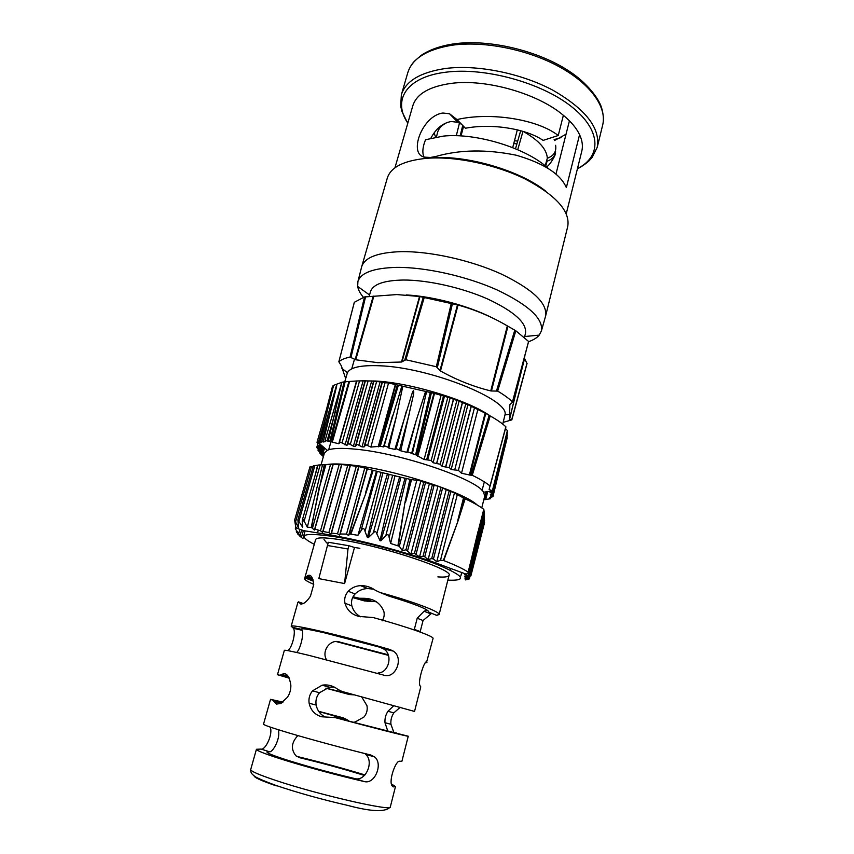 <?xml version="1.0" encoding="UTF-8"?>
<svg xmlns="http://www.w3.org/2000/svg" width="854" height="854" viewBox="0 0 854 854"><rect width="100%" height="100%" fill="white"/><g stroke="black" fill="none" stroke-linecap="round" stroke-linejoin="round"><path stroke-width="1.28" d="M282.962 702.105L270.537 699.33L272.896 700.216L276.482 704.07L280.71 703.493L287.424 697.291C289.869 693.565 291.011 689.488 290.84 685.068C289.26 675.589 286.207 672.066 281.703 674.489L279.941 675.226L277.475 674.713L284.361 650.332C284.82 649.83 293.242 651.57 309.65 655.541L383.232 675.002C395.455 679.944 404.369 657.826 393.299 651.111L389.894 649.51C363.932 641.962 339.518 635.568 316.631 630.316C300.234 626.644 291.748 625.277 291.182 626.185L297.929 602.273L298.537 601.867L300.918 604.162L303.437 603.458C305.679 602.326 308.016 599.903 310.45 596.188L313.728 584.499C312.607 576.514 310.429 573.696 307.194 576.034L304.622 578.574C304.44 579.738 307.472 581.659 313.717 584.339M353.182 722.26L355.104 722.025L363.996 716.997C366.729 713.688 367.722 709.909 366.964 705.682L361.658 696.832M335.046 717.584L408.255 736.223C409.365 737.045 374.351 728.152 335.046 717.584L321.638 716.773C314.88 714.798 310.707 710.293 309.137 703.258C308.443 698.615 309.575 694.473 312.543 690.843L322.15 685.186C327.861 684.3 333.145 685.73 338.003 689.477L342.07 691.473L414.542 711.435L342.07 691.473M414.542 711.435L420.766 686.883L420.008 685.741C417.531 681.311 424.78 659.395 426.605 662.085L433.053 638.472C434.43 636.476 407.796 627.017 373.305 617.57L358.808 616.396C351.634 614.506 347.023 610.13 344.973 603.255C344.087 598.782 345.176 594.79 348.24 591.288C351.645 587.787 355.734 585.897 360.527 585.641C365.982 585.524 370.978 587.114 375.514 590.381L379.987 592.484C414.297 601.931 440.632 611.987 439.105 614.613L436.298 615.232M431.612 613.311L423.05 620.527L420.221 631.576L414.339 629.366L417.211 618.243L424.086 611.218C426.594 610.055 428.035 610.236 428.398 611.742L428.889 611.976C428.185 609.265 414.959 604.013 389.189 596.199L386.211 595.057M400.216 707.261L393.854 712.866C391.548 716.303 390.566 720.103 390.918 724.267L393.95 732.668M391.516 784.047L395.487 786.534L393.246 786.908L392.071 785.829C388.324 780.684 396.117 759.633 399.757 761.288L401.903 761.256L408.255 736.223M426.936 662.565L425.42 662.853M359.865 548.3L354.495 547.467L344.6 583.57L318.809 578.617L327.466 545.503L347.994 548.983L348.891 545.717L328.363 542.279L327.466 545.503M270.11 727.042C273.387 733.949 265.306 750.452 261.036 749.097L256.435 749.268C256.392 750.506 264.58 753.762 280.977 759.014C303.383 766.145 339.209 775.848 363.996 781.485C374.842 784.954 383.329 763.743 374.682 756.975L370.871 755.032C346.308 749.065 310.664 739.447 288.257 732.753C271.85 727.832 263.608 724.971 263.512 724.181L270.537 699.33M382.133 620.858C384.076 617.922 384.652 614.773 383.841 611.4C380.361 602.967 373.849 598.601 364.327 598.312L359.299 598.259L353.033 596.765M289.175 677.948L287.862 677.5L288.94 677.5M281.937 702.81L280.966 702.105L282.621 702.362M318.777 711.467L346.937 719.644L343.297 717.851L318.659 711.297M325.822 688.185L349.521 694.558L353.545 694.825L325.94 688.143M374.671 756.964L365.427 754.221C374.543 761.042 365.832 782.264 354.453 778.485C330.946 772.881 308.817 766.839 288.065 760.37C274.006 755.886 266.982 753.1 266.982 752.032L269.469 751.755C272.533 752.822 280.368 738.913 278.532 731.003M296.584 652.456C300.544 649.36 304.024 633.348 302.209 630.327L301.451 628.992C301.964 628.224 309.244 629.409 323.292 632.547L379.731 647.193L383.457 648.859C393.203 653.983 389.189 672.674 378.162 672.984M326.484 659.747C321.125 650.705 330.808 638.258 340.084 642.165L388.282 654.804M364.455 775.485L361.125 774.439C341.717 768.483 321.328 762.921 299.946 757.776L296.007 755.875C290.68 749.342 291.31 742.574 297.886 735.572M334.031 686.99L329.302 687.182L319.513 692.722C316.524 696.32 315.393 700.44 316.14 705.062C317.282 710.4 320.218 714.36 324.926 716.933M387.823 731.195L384.983 722.74C384.684 718.556 385.677 714.734 387.951 711.265L393.577 705.874M396.16 732.775L395.285 732.871M373.7 589.196L367.796 588.555C362.865 588.673 358.627 590.477 355.083 593.957C351.965 597.416 350.887 601.376 351.859 605.849C353.225 610.631 356.107 614.272 360.505 616.769M414.393 630.017L414.339 629.366M291.182 626.185L293.445 628.32C296.071 631.821 292.239 648.079 287.702 650.62M328.139 543.069L326.751 542.941L323.997 539.557M324.488 534.721L324.691 533.974M388.495 655.392L336.455 641.632M296.669 756.366C320.357 762.099 343.116 768.29 364.978 774.93M277.475 674.713L289.282 678.183M349.19 721.203L346.937 719.644M352.638 597.565L364.423 600.917L376.326 601.739M348.891 545.717L354.495 547.467M344.6 583.57L347.994 548.983M424.63 158.46C422.015 154.019 422.314 147.774 425.527 139.725L443.301 136.106C476.404 132.626 526.672 148.169 548.129 168.302M484.325 521.933L470.864 575.927L484.57 522.552L484.186 521.741M469.39 578.841L484.133 517.834M468.857 579.076L484.528 515.848L468.857 579.076L465.462 579.909L469.305 578.927M468.462 578.5L484.517 513.798L468.462 578.5L465.099 579.151L468.761 579.012M468.205 577.368L484.399 512.101L468.205 577.368L464.811 578.03L468.408 578.318M468.077 575.692L484.25 510.991L468.077 575.692L464.597 576.61L468.173 577.08M483.823 509.614L468.131 573.28L464.48 574.774L468.077 575.286M468.131 573.28L468.141 572.148C463.519 568.956 455.374 565.092 443.728 560.566L440.504 560.213L436.757 561.783L433.437 558.996L431.697 558.601L428.11 559.594L424.748 556.755L423.029 556.232L419.517 556.968L414.446 553.307L410.934 554.043L405.97 549.773L402.405 550.723L399.32 546.293L390.62 543.475L389.136 537.433C388.944 534.753 387.865 534.07 385.891 535.383L400.953 477.301L372.237 470.138L365.608 492.566L372.237 470.138M349.361 533.91L348.635 535.554L346.51 534.081L340.244 533.985L339.657 535.138L337.522 533.782L331.491 533.056L330.989 534.017L328.865 532.629L347.738 465.249L358.723 466.519L367.337 468.771L349.361 533.91L357.933 535.319L362.384 528.775C363.953 528.391 364.829 529.245 365.01 531.348L367.401 537.508L368.245 537.71L374.009 532.138C375.536 531.263 376.475 531.807 376.838 533.793L379.987 540.646L380.852 540.86L385.101 536.355M321.04 464.832L324.381 453.143L327.306 450.336C332.217 448.158 341.899 447.806 356.353 449.257C401.455 453.399 476.948 479.307 483.577 492.214L484.709 496.11L481.763 507.895M487.228 491.53L485.093 499.59L485.745 499.547L484.079 499.718L486.075 491.744M485.093 499.59L490.506 498.725L490.879 497.263M490.121 497.423L489.897 498.341L490.538 498.373L489.427 498.736L490.506 498.725M489.897 498.341L489.47 497.679L492.95 496.665L507.105 437.686M490.602 495.971L492.95 496.665M490.506 496.387L492.779 495.213L507.265 434.867M490.484 494.199L490.356 494.733L492.779 495.213M490.356 494.733L492.715 493.313L507.329 432.434M490.484 491.968L490.313 492.619L492.715 493.313M490.313 492.619L492.747 490.954L507.692 430.95L505.493 428.527M483.577 492.214L492.747 490.954M492.267 490.602L489.118 489.62L489.918 486.353L489.118 489.62M454.691 469.988L451.179 469.486L467.939 404.721L471.141 406.226L454.691 469.988L471.28 406.312L485.755 413.4L470.042 475.102L472.262 475.283C480.151 479.126 486.065 482.681 490.025 485.937L489.918 486.353M470.042 475.102L461.523 473.223L458.384 470.383L454.872 469.935M445.596 466.999L442.116 466.348L459.11 401.156L462.356 402.522L445.596 466.999L449.268 467.544L451.179 469.486M436.565 463.53L433.106 462.719L450.111 398.007L453.41 399.234L436.565 463.53L440.205 464.234L442.116 466.348M402.832 386.2L396.491 416.005L387.972 447.208L385.005 446.055L383.478 446.909L380.286 446.268L370.86 447.069L388.57 382.998L434.505 393.438L443.493 396L426.637 459.815L431.206 460.455L433.106 462.719M426.637 459.815L424.096 459.516L415.642 454.734L407.764 451.937L416.165 420.638L425.57 391.474M387.972 447.208L388.805 448.04L394.847 449.396L396.598 448.788L400.739 450.805L406.856 452.353L407.764 451.937M326.73 408.532L332.526 386.2L333.583 385.378L319.364 443.226L321.147 442.543L320.496 441.091L335.611 388.442C336.348 385.442 337.255 383.756 336.305 387.577L323.218 441.998L325.705 441.55L325.182 440.194L341.824 382.293L328.246 441.251L329.911 441.112L344.098 381.877L349.574 381.46L332.302 442.148L338.76 443.749L340.383 442.18L346.948 445.318L348.667 443.536L353.417 446.194L355.371 446.396L357.185 444.411L362.021 446.877L364.028 446.962L365.939 444.795L370.86 447.069M326.815 464.544C332.387 463.605 340.767 463.775 351.944 465.046C393.641 469.38 463.882 492.064 477.226 505.024M367.337 468.771L371.821 469.978M410.987 479.521L411.564 479.596L405.522 502.323L410.987 479.521L400.953 477.301M411.564 479.596L420.851 480.919L423.712 482.478L429.487 483.353L432.327 484.997L437.953 486.172L454.424 492.993L464.106 498.298L457.797 520.342L463.498 497.957M443.728 560.566L458.192 520.556L465.131 498.832L464.106 498.298M465.131 498.832C473.468 502.686 479.681 506.187 483.759 509.358L468.141 572.148M479.211 527.217L483.759 509.358M484.453 518.239L479.147 540.699L484.367 519.766M362.203 380.841L375.408 381.012C411.041 382.773 468.825 400.494 490.185 415.962L485.755 413.4M353.417 446.194L371.661 381.044L376.593 381.621L358.904 445.019M362.021 446.877L380.137 381.77L376.593 381.621M380.137 381.77L385.047 382.72L367.7 445.329M388.57 382.998L385.047 382.72M450.111 398.007L443.493 396M459.11 401.156L453.41 399.234M467.939 404.721L462.356 402.522M472.262 475.283L490.185 415.951C496.985 419.741 502.195 423.349 505.824 426.754L505.824 426.872M344.749 381.802L347.418 372.728C350.257 367.327 361.007 365.01 379.667 365.768C429.808 367.401 510.222 399.864 504.96 414.937L502.75 424.107M503.187 422.356L511.845 419.88L526.95 363.825M524.89 355.84L509.539 419.538L511.845 419.88M509.539 419.538L509.838 404.721L512.539 402.159L528.583 341.579M354.314 302.412L338.867 361.776C341.12 359.705 344.845 358.146 350.044 357.1L364.519 296.957L396.843 294.566L419.506 296.487L458.043 305.049C475.358 309.821 491.787 316.759 507.329 325.886L507.938 326.239L491.456 390.983L497.679 391.111C504.041 394.868 508.973 398.466 512.453 401.903L512.539 402.159M491.456 390.983L490.762 390.908C473.692 386.755 456.933 380.115 440.483 370.988L436.319 366.74L405.874 359.758L401.497 362.032L377.799 362.662L355.734 359.78L350.044 357.1M406.226 294.94C432.957 296.263 469.092 305.945 492.907 318.168M369.109 296.487L370.465 291.737C372.91 284.265 383.958 280.358 403.611 280.027C427.907 279.963 462.195 287.67 487.826 299.071C514.407 311.625 526.961 323.025 525.498 333.273L524.473 337.362M507.938 326.239L515.816 330.776L528.701 341.557M524.698 358.755L527.078 363.676M528.679 341.664C533.451 339.999 536.974 337.821 539.216 335.11L541.447 330.797C543.325 318.553 528.477 304.899 496.911 289.848C466.38 276.194 425.409 267.067 396.651 267.387C373.625 267.985 360.708 272.725 357.901 281.617L357.666 286.464C358.253 289.901 360.185 293.509 363.43 297.299M304.622 578.574L315.628 539.589C316.61 537.209 325.289 537.326 341.685 539.92C383.873 546.464 454.061 569.949 449.065 575.34C448.531 576.856 444.795 577.379 437.856 576.898M361.53 267.323L361.69 266.704C364.647 257.502 377.66 252.485 400.729 251.652C429.594 251.055 470.618 260.107 501.149 273.963C532.715 289.25 547.542 303.255 545.621 315.98L545.45 316.599M361.69 266.704L387.3 178.08C390.769 167.074 404.017 160.477 427.021 158.289C455.758 156.068 496.035 164.555 525.669 179.255C556.253 195.577 570.291 211.301 567.75 226.427L545.621 315.98M457.819 122.303L449.514 113.763L442.927 113.027C421.791 115.536 407.593 155.759 425.399 157.189L430.448 157.456L435.903 156.463C459.73 149.599 486.47 149.183 516.126 155.193C543.795 163.242 560.534 174.045 566.351 187.613L579.567 134.665C582.311 140.558 583.058 146.045 581.798 151.126L566.266 213.713M394.943 167.811L412.792 105.843C416.517 93.951 429.338 86.467 451.254 83.382C485.958 78.685 537.892 93.513 563.373 115.311C571.08 121.727 576.482 128.175 579.567 134.665M320.496 441.091L323.218 441.998M394.847 449.396L412.29 392.776C414.041 387.897 414.094 392.957 413.197 395.968L400.739 450.805M318.382 442.724L318.072 443.92L317.015 442.308L319.364 443.226M325.182 440.194L328.246 441.251M383.478 446.909L401.871 386.008M371.661 381.044L365.085 380.831L346.948 445.318M345.048 444.998L363.131 380.831L356.524 380.991L338.76 443.749M298.537 527.121L297.875 519.883L302.604 527.174L302.775 526.47M315.179 475.144L317.581 465.249L313.407 465.772L297.875 519.883M466.263 574.176L448.724 567.761C432.039 561.366 421.94 558.068 406.963 553.467C379.859 545.439 354.922 539.365 332.142 535.255L304.056 530.708C298.686 529.128 295.911 527.857 295.719 526.886L294.641 520.075L298.42 527.569M313.258 466.305L309.938 466.903L294.641 520.075M302.604 527.174L302.22 521.495L302.423 519.712L303.341 519.595L307.323 527.217L322.524 464.725L324.296 464.651L311.219 527.452L307.323 527.217M322.524 464.725L318.062 465.056L302.433 519.712M449.514 113.763L456.986 119.549L465.419 128.249C491.658 123.179 526.053 128.666 543.133 140.387L558.238 135.508L563.373 115.311M430.939 138.102C435.946 128.591 442.714 123.061 451.232 121.503L457.819 122.314L461.619 124.332M566.031 134.249L554.449 140.547M516.905 143.91L513.756 143.568M463.327 127.331L462.409 126.808M555.943 174.184L569.426 120.809M296.455 527.526L295.303 528.85L295.772 527.035M478.101 531.167L468.205 572.276M299.103 535.447L301.825 537.806M297.726 533.579L301.462 537.219L299.06 535.597M296.498 531.092L296.551 532.266L300.032 535.586L297.619 533.963M295.303 528.85L298.676 533.59L299.861 529.459M357.933 535.319L376.486 471.098M350.994 533.803L366.067 492.694L373.134 470.405M368.245 537.71L387.577 473.564M382.955 472.508L367.401 537.508M380.852 540.86L399.747 476.564M395.06 475.368L379.987 540.646M397.932 545.525L404.999 502.216L409.877 479.307M406.387 478.336L390.62 543.475M312.5 528.007L330.53 464.459L333.028 464.33L314.421 530.035L311.507 527.537L319.332 486.502M325.918 464.576L319.684 486.481L325.289 464.608L330.53 464.459M320.496 530.804L339.155 464.597L341.643 464.533L322.556 532.373L320.496 530.804L314.912 529.01L314.421 530.035M333.028 464.33L339.155 464.597M333.188 464.448L314.912 529.01M328.865 532.629L323.036 531.444L322.556 532.373M341.643 464.533L347.738 465.249M341.803 464.736L323.036 531.444M337.522 533.782L356.257 466.423M350.364 465.547L331.491 533.056M346.51 534.081L364.733 468.141M358.872 466.903L340.244 533.985M350.578 533.782L366.067 492.694M399.32 546.293L416.699 480.727M404.999 502.216L398.359 545.706M407.646 550.542L425.441 482.948M423.712 482.478L405.97 549.773M416.154 553.936L434.024 485.552M432.327 484.997L414.446 553.307M424.748 556.755L442.457 488.541M440.781 487.912L423.029 556.232M433.437 558.996L450.731 491.904M449.087 491.199L431.697 558.601M443.343 560.48L458.192 520.556M457.242 494.861L440.504 560.213M420.851 480.919L402.405 550.723M429.487 483.353L410.934 554.043M437.953 486.172L419.517 556.968M446.268 489.385L428.11 559.594M454.424 492.993L436.757 561.783M305.124 530.921L302.946 538.564M303.373 530.547L301.462 537.219M301.611 530.078L300.032 535.586M296.306 531.764L298.676 533.59M350.215 465.249L330.989 534.017M358.723 466.519L339.657 535.138M367.177 468.323L348.635 535.554M464.725 573.792L464.48 574.774M295.719 526.886L296.285 528.199M484.325 481.88L482.051 490.431M318.072 443.92L317.432 444.39L317.677 443.45L317.432 444.39M333.583 385.378L341.824 382.293M342.283 382.197L344.098 381.877M317.41 444.432L319.086 448.339L316.749 447.496L317.539 444.763M398.316 385.325L380.286 446.268M406.856 452.353L416.165 420.638M396.491 416.005L388.805 448.04M415.642 454.734L430.202 392.733M426.552 391.74L412.333 453.816M490.025 485.937L505.824 426.754M364.028 446.962L382.069 382.005M355.371 446.396L373.604 381.172M363.131 380.831L365.085 380.831M349.574 381.46L356.524 380.991M332.302 442.148L329.911 441.112M477.92 409.269L461.523 473.223M316.749 447.496L319.642 450.944L318.03 450.314L320.976 453.453L319.417 452.684L323.378 456.644M325.289 464.608L324.296 464.651M354.346 302.273L364.519 296.957M338.867 361.776L341.269 365.693L345.678 378.546M436.319 366.74L451.232 303.512M424.246 297.512L405.874 359.758M512.453 401.903L528.594 341.365M515.816 330.776L497.679 391.111M561.131 137.569L554.118 139.618M517.705 141.113L514.503 140.729M456.986 119.549C490.762 111.778 537.7 119.368 558.238 135.508M436.437 136.96L437.6 132.37C438.721 128.281 441.966 124.951 447.315 122.357M434.078 133.053L435.668 137.099M545.653 166.178L547.083 161.128L545.717 166.22M547.083 161.128C552.079 159.559 554.919 156.41 555.602 151.702M523.321 131.473C538.831 140.334 546.827 149.258 547.318 158.246C553.819 155.876 556.594 151.564 555.612 145.297M512.699 147.625L517.332 129.829M461 135.946L463.594 126.36M456.303 135.743L459.655 122.303M460.146 135.893L462.729 125.485M545.204 165.804L547.318 158.246M515.506 148.767L520.684 130.705M517.737 149.706L522.979 131.377M275.105 780.214C317.325 794.508 392.947 811.834 390.321 806.923C385.741 812.314 371.49 811.791 347.589 805.375C321.691 799.451 297.715 792.768 275.661 785.328C261.826 780.172 254.492 776.884 253.659 775.443C251.428 773.82 250.446 771.845 250.713 769.518C250.574 771.13 258.698 774.695 275.105 780.214M437.002 615.488L428.783 612.169M389.189 596.199L379.987 592.484M423.05 620.527L417.211 618.243M355.083 593.957L348.24 591.288M351.859 605.849L344.973 603.255M390.918 724.267L384.983 722.74M316.14 705.062L309.137 703.258M393.854 712.866L387.951 711.265M319.513 692.722L312.543 690.843M343.297 717.851L335.686 715.951M281.574 702.383L272.896 700.216M281.201 703.237L273.878 701.412M288.481 676.688L281.393 674.713M349.521 694.558L341.995 692.466M288.513 677.606L279.941 675.226M313.354 581.147L305.273 578.019M364.423 600.917L355.872 597.608M368.811 601.333L360.964 598.291M312.98 579.642L306.266 577.037M302.679 603.81L299.081 602.518M303.255 603.554L298.825 601.963M338.654 641.834L340.084 642.165M298.516 757.327L299.946 757.776M261.036 749.097L269.469 751.755M354.453 778.485L363.996 781.485M379.731 647.193L389.894 649.51M292.687 627.37L301.782 629.441M276.333 785.872C261.313 780.737 253.926 777.396 254.182 775.848M314.283 544.361C295.826 534.721 302.465 532.138 334.224 536.611C364.092 541.425 410.966 554.161 437.675 564.707C464.224 575.842 467.608 580.987 447.848 580.144M453.741 43.885C488.712 38.846 538.191 50.525 569.447 71.362C586.773 82.689 598.675 98.263 601.536 107.625C603.511 114.404 603.895 120.19 602.689 124.994C607.13 107.423 590.787 83.927 559.018 66.623C527.302 49.329 483.535 40.693 452.001 45.241C426.925 49.383 412.183 58.552 407.764 72.761L401.348 94.805C405.629 81.066 420.317 72.291 445.414 68.501C476.991 64.37 520.961 73.156 552.933 90.236C585.855 109.301 600.618 128.313 597.224 147.294L592.132 157.424L589.399 160.467C589.057 161.032 582.577 166.434 577.421 168.74M423.691 158.588L430.331 157.873C465.9 154.638 520.161 170.416 545.984 191.349M577.464 168.59C601.771 156.517 601.632 130.128 571.091 106.312C540.828 82.454 484.357 67.082 445.767 72.216C406.194 76.945 392.221 100.313 407.806 123.136M396.075 448.916L406.152 411.777M384.097 446.386L392.626 415.215M364.871 445.286L382.357 382.314M356.161 444.817L373.892 381.364M347.674 443.866L365.384 380.916M339.422 442.425L356.823 380.959M373.305 532.917L389.168 474.386M361.093 530.451L377.19 471.643M381.076 472.486L365.01 531.348M404.945 478.357L389.136 537.433M320.197 464.896L304.024 521.506M311.486 466.551L295.495 522.189M460.84 575.927L461.63 572.788M392.669 475.24L376.838 533.793M314.88 465.537L298.911 521.228M489.716 498.309L489.918 497.476M320.207 444.272L319.076 448.211M331.032 441.518L328.673 449.812M490.356 498.352L490.634 497.306M378.173 446.856L395.359 384.353M331.726 441.902L348.912 381.514M345.133 381.77L330.85 441.422M379.251 446.375L397.366 385.09M395.797 384.471L378.685 446.717M417.243 455.951L433.928 393.331M431.355 392.989L416.688 455.331M471.109 475.08L489.139 415.354M469.337 475.037L485.125 413.048M424.096 459.516L441.134 395.146M434.505 393.438L417.766 456.335M359.555 380.895L342.027 442.938M368.095 381.012L350.353 444.219M427.769 459.548L444.432 396.427M474.461 407.86L458.384 470.383M447.763 397.569L431.206 460.455M465.74 404.006L449.268 467.544M445.777 466.946L462.505 402.597M456.837 400.579L440.205 464.234M436.736 463.487L453.549 399.309M318.318 448.147L319.577 443.749M318.136 445.532L317.517 447.709M320.794 444.774L319.204 450.304M318.894 450.677L320.624 444.635M318.937 450.026L318.777 450.602M322.449 446.183L320.528 452.898M320.25 453.111L322.278 446.044M324.072 447.571L321.937 455.022M321.712 455.097L323.901 447.432M492.416 490.644L507.404 430.501M492.587 496.548L507.201 437.824M492.427 495.032L507.372 435.006M492.374 493.078L507.447 432.562M491.274 491.68L491.509 490.74M491.68 490.708L491.445 491.637M420.115 421.684L411.735 452.994M335.729 410.528L327.146 440.568M326.847 413.09L318.361 442.639M409.61 412.589L399.565 449.748M331.992 405.874L321.841 441.272M485.627 499.547L487.645 491.456M509.379 419.474L524.602 358.402M354.485 359.203L351.731 368.864M511.674 419.805L526.993 363.281M401.497 362.032L419.506 296.487M373.86 296.092L355.734 359.78M355.157 359.566L373.209 296.157M365.576 296.786L350.994 357.356M404.796 359.918L423.253 297.32M419.944 296.562L402.01 361.861M439.981 370.583L457.477 304.899M452.406 303.8L437.387 367.391M496.516 390.876L514.77 330.135M490.762 390.908L507.329 325.886M458.043 305.049L440.483 370.988M390.321 806.923L395.487 786.534M439.105 614.613L449.065 575.34M287.883 677.435L288.086 676.72M281.703 674.489L288.204 676.283M250.713 769.518L256.435 749.268M317.528 532.864L318.296 530.163M430.373 613.738L424.086 611.218M367.796 588.555L360.527 585.641M329.302 687.182L322.15 685.186M353.204 694.868L346.051 692.882M288.588 676.87L281.244 674.82M367.348 601.376L359.299 598.259M313.183 580.368L305.86 577.528M312.361 578.051L307.194 576.034M371.789 601.227L364.327 598.312M383.457 648.859L393.288 651.111M293.445 628.32L302.209 630.316M504.96 414.937L509.165 414.318M524.687 336.54L539.216 335.11M597.224 147.294L602.689 124.994M541.447 330.797L545.599 316.055M317.015 442.308L333.348 385.549M461.235 574.955L461.768 572.842M295.292 528.861L295.794 526.961M326.548 409.183L332.494 386.243M490.1 486.129L505.931 426.893M478.71 529.202L478.934 528.295M490.538 498.373L490.847 497.263M490.324 490.965L489.982 492.352M320.89 454.606L323.132 446.781M324.563 447.987L322.417 455.502M319.417 452.684L321.51 445.393M322.94 446.61L320.976 453.453M318.03 450.314L318.307 449.364M321.296 445.201L319.642 450.944M320.25 444.315L319.086 448.339M478.72 529.149L483.866 509.443M484.57 520.332L479.137 540.721M485.745 499.547L487.773 491.434M338.835 361.84L354.303 302.337M357.901 281.617L361.669 266.779M401.348 94.805L400.697 106.131L401.935 111.468L407.764 123.286M452.716 44.024C439.725 46.137 429.22 49.906 421.193 55.35L414.702 60.954C411.681 64.029 409.376 67.957 407.764 72.761M450.368 570.184L450.784 568.561M369.547 294.972L357.666 286.464M347.418 372.728L341.899 368.352M327.306 450.336L318.115 442.5M546.453 166.84C549.709 165.889 556.755 153.25 555.41 152.941"/></g></svg>
